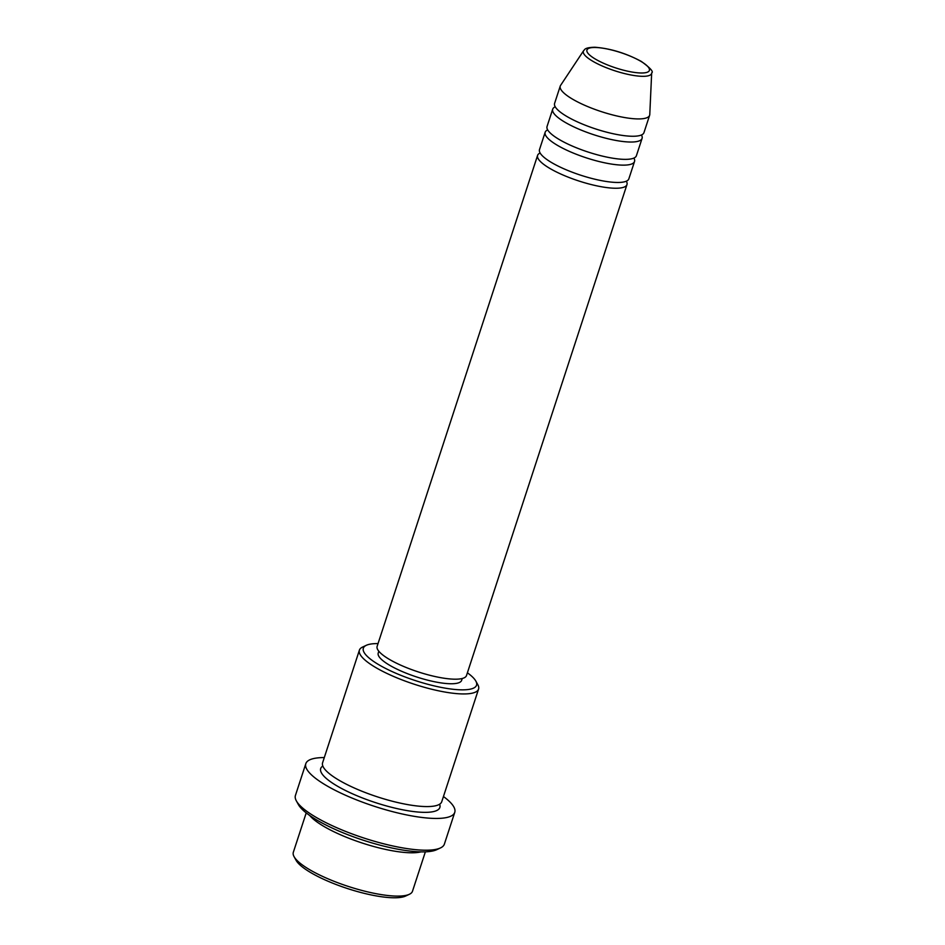 <?xml version="1.0" encoding="UTF-8"?>
<svg xmlns="http://www.w3.org/2000/svg" width="945" height="945" viewBox="0 0 945 945"><rect width="100%" height="100%" fill="white"/><g stroke="black" fill="none" stroke-linecap="round" stroke-linejoin="round"><path stroke-width="1.42" d="M626.334 181.18A47.014 11.529 -161.9 0 1 626.972 184.582A47.014 11.529 -161.9 0 1 614.274 188.22A47.014 11.529 -161.9 0 1 563.681 175.297A47.014 11.529 -161.9 0 1 537.599 155.37A47.014 11.529 -161.9 0 1 540.127 153.007M633.894 158.075A47.014 11.529 -161.9 0 1 634.532 161.477L628.862 178.806A47.014 11.529 -161.9 0 1 616.164 182.444A47.014 11.529 -161.9 0 1 565.559 169.521A47.014 11.529 -161.9 0 1 539.489 149.605L545.159 132.276A47.014 11.529 -161.9 0 1 547.675 129.902M634.532 161.477A47.014 11.529 -161.9 0 1 621.822 165.115A47.014 11.529 -161.9 0 1 571.229 152.192A47.014 11.529 -161.9 0 1 545.159 132.276M641.442 134.97A47.014 11.529 -161.9 0 1 642.08 138.383L636.41 155.701A47.014 11.529 -161.9 0 1 623.712 159.339A47.014 11.529 -161.9 0 1 573.119 146.416A47.014 11.529 -161.9 0 1 547.049 126.5L552.707 109.171A47.014 11.529 -161.9 0 1 555.235 106.797M642.08 138.383A47.014 11.529 -161.9 0 1 629.37 142.01A47.014 11.529 -161.9 0 1 578.777 129.099A47.014 11.529 -161.9 0 1 552.707 109.171M649.628 115.278L643.97 132.607A47.014 11.529 -161.9 0 1 631.26 136.234A47.014 11.529 -161.9 0 1 580.667 123.322A47.014 11.529 -161.9 0 1 554.597 103.395L560.255 86.066A47.014 11.529 -161.9 0 1 560.609 85.357L583.62 50.687A35.875 8.8 -161.9 0 0 602.201 65.985A35.875 8.8 -161.9 0 0 641.868 76.297A35.875 8.8 -161.9 0 0 651.672 72.93L649.77 114.499A47.014 11.529 -161.9 0 1 649.628 115.278A47.014 11.529 -161.9 0 1 636.93 118.905A47.014 11.529 -161.9 0 1 586.325 105.994A47.014 11.529 -161.9 0 1 560.255 86.066M409.339 894.301L405.582 896.061A59.547 14.612 -161.9 0 1 392.482 897.75A59.547 14.612 -161.9 0 1 335.168 884.154A59.547 14.612 -161.9 0 1 296.057 860.269L294.06 856.619A62.677 15.38 18.1 0 0 335.227 881.768A62.677 15.38 18.1 0 0 395.553 896.073A62.677 15.38 18.1 0 0 409.339 894.301A62.677 15.38 18.1 0 0 412.492 891.241L425.368 851.835M306.215 812.889L293.328 852.284A62.677 15.38 18.1 0 0 294.06 856.619M378.035 643.592A59.547 14.612 18.1 0 0 366.317 645.305A59.547 14.612 18.1 0 0 389.954 670.572A59.547 14.612 18.1 0 0 460.439 689.815A59.547 14.612 18.1 0 0 475.843 681.097A59.547 14.612 18.1 0 0 467.397 672.805M475.843 681.097L477.839 684.747A62.677 15.38 -161.9 0 1 478.572 689.082A62.677 15.38 -161.9 0 1 461.632 693.913A62.677 15.38 -161.9 0 1 394.171 676.703A62.677 15.38 -161.9 0 1 359.407 650.125A62.677 15.38 -161.9 0 1 362.561 647.065L366.317 645.305M440.441 847.948L436.673 849.709A75.222 18.451 -161.9 0 1 420.135 851.847A75.222 18.451 -161.9 0 1 347.748 834.671A75.222 18.451 -161.9 0 1 298.337 804.502L296.34 800.852A78.352 19.219 18.1 0 0 347.807 832.285A78.352 19.219 18.1 0 0 423.206 850.169A78.352 19.219 18.1 0 0 440.441 847.948A78.352 19.219 18.1 0 0 444.374 844.121L454.758 812.357A78.352 19.219 -161.9 0 1 433.59 818.405A78.352 19.219 -161.9 0 1 349.26 796.883A78.352 19.219 -161.9 0 1 305.814 763.666A78.352 19.219 -161.9 0 1 324.289 757.571M305.814 763.666L295.431 795.442A78.352 19.219 18.1 0 0 296.34 800.852M420.962 851.87A62.677 15.38 -161.9 0 1 409.717 852.756A62.677 15.38 -161.9 0 1 309.747 815.511M478.572 689.082L441.752 801.714A62.677 15.38 -161.9 0 1 424.813 806.546A62.677 15.38 -161.9 0 1 357.352 789.335A62.677 15.38 -161.9 0 1 322.599 762.757L359.407 650.125M626.972 184.582L466.499 675.545A47.014 11.529 -161.9 0 1 453.801 679.172A47.014 11.529 -161.9 0 1 403.208 666.26A47.014 11.529 -161.9 0 1 377.138 646.333L537.599 155.37M462.235 678.51L461.632 680.353A43.872 10.761 -161.9 0 1 449.785 683.731A43.872 10.761 -161.9 0 1 402.558 671.682A43.872 10.761 -161.9 0 1 378.224 653.089L378.827 651.247M443.453 796.529A78.352 19.219 -161.9 0 1 454.758 812.357M595.811 47.498A32.851 8.056 18.1 0 0 596.212 59.57A32.851 8.056 18.1 0 0 640.509 72.978A32.851 8.056 18.1 0 0 640.108 60.905A32.851 8.056 18.1 0 0 595.811 47.498M439.638 804.219A62.677 15.38 -161.9 0 1 422.935 812.322A62.677 15.38 -161.9 0 1 350.193 792.76A62.677 15.38 -161.9 0 1 322.824 766.029M651.672 72.93C653.763 71.808 650.302 67.969 641.301 61.413C625.98 53.215 610.529 48.49 594.96 47.25C583.845 47.463 584.778 49.979 583.62 50.687"/></g></svg>
